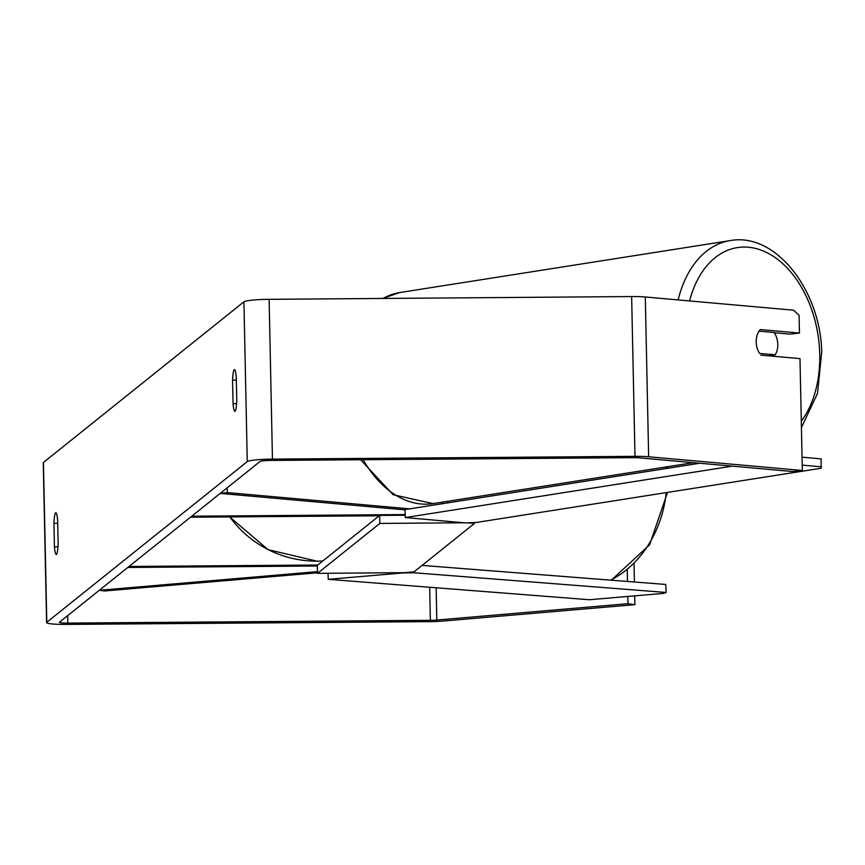 <?xml version="1.0" encoding="UTF-8"?>
<svg xmlns="http://www.w3.org/2000/svg" width="865" height="865" viewBox="0 0 865 865"><rect width="100%" height="100%" fill="white"/><g stroke="black" fill="none" stroke-linecap="round" stroke-linejoin="round"><path stroke-width="1.3" d="M317.498 571.635L99.334 590.276L104.524 590.99L317.52 572.781M317.779 565.018L129.036 566.467L127.793 567.462L317.379 566.013M227.192 487.795L227.3 492.596L409.707 508.847M379.238 515.767L190.505 517.205L191.738 516.21L405.198 514.578M404.982 509.863L220.207 493.396L227.3 492.596M759.027 331.154L774.175 332.506A16.067 10.737 -98.9 0 1 777.776 343.935A16.067 10.737 -98.9 0 1 775.17 354.801L759.567 353.428M768.65 355.829L775.17 354.801M759.632 353.417A16.067 10.737 -98.9 0 1 757.87 350.152A16.067 10.802 -96.5 0 1 760.303 329.565L799.455 333.057L799.076 315.303L793.551 310.2L645.301 296.987L648.653 456.774L802.331 470.474L792.881 471.544L639.203 457.845A9.634 0.973 -1.2 0 0 633.342 457.661L270.799 460.429A9.634 0.973 -1.2 0 0 260.008 461.499L59.523 622.173A9.634 0.973 -1.2 0 0 59.447 622.303A9.634 0.973 -1.2 0 0 67.848 623.092L430.381 620.324A9.634 0.973 -1.2 0 0 436.814 620.043L627.968 603.705L627.817 596.439M236.761 400.733A16.067 2.087 89.6 0 1 235.096 411.232A16.067 2.087 89.6 0 1 234.891 411.318A16.067 2.087 89.6 0 1 233.053 403.706L232.555 380.189A16.067 2.087 89.6 0 1 234.437 369.604A16.067 2.087 89.6 0 1 236.275 377.216L236.761 400.733M56.474 554.389A16.067 2.087 -90.4 0 0 58.139 543.89L57.652 520.373A16.067 2.087 -90.4 0 0 55.814 512.761A16.067 2.087 -90.4 0 0 53.944 523.347L54.43 546.864A16.067 2.087 -90.4 0 0 56.268 554.476A16.067 2.087 -90.4 0 0 56.474 554.389M634.705 595.855L634.888 604.657L443.745 620.994A22.49 2.271 -1.2 0 1 428.737 621.643L66.194 624.411A22.49 2.271 -1.2 0 1 46.602 622.573L43.25 462.786A22.49 2.271 -1.2 0 1 43.434 462.483L243.919 301.809A22.49 2.271 -1.2 0 1 269.112 299.322L631.645 296.554A22.49 2.271 -1.2 0 1 645.301 296.987M46.602 622.573A22.49 2.271 -1.2 0 1 46.786 622.27L247.271 461.596A22.49 2.271 -1.2 0 1 272.453 459.11L634.996 456.342A22.49 2.271 -1.2 0 1 648.653 456.774M760.832 355.137L799.984 358.618L802.331 470.474M774.326 332.733L789.994 334.128L799.455 333.057M627.255 569.905L627.503 581.464M634.888 604.657L627.968 603.705M634.034 563.926L634.413 582.004M57.717 523.314L53.944 523.347M57.977 546.831L54.43 546.864M236.34 380.168L232.555 380.189M236.599 403.685L233.053 403.706M463.921 522.774L379.821 523.422L379.649 515.432L317.358 565.353L317.531 573.344L405.134 572.673L414.13 571.787L474.355 523.52L467.738 522.784M379.821 523.422L317.531 573.344M405.231 515.237L379.649 515.432M474.334 522.525L474.355 523.52M802.05 457.174L821.188 458.882L821.08 468.257L476.485 522.449L465.143 522.893L405.328 517.551L732.287 466.149M405.328 517.551L404.971 509.593L699.731 463.24M802.223 465.121L821.545 466.841M328.246 579.334L589.26 599.737L663.66 593.379L666.104 592.46L413.73 572.738L402.647 572.976L328.246 579.334L328.019 573.257M666.104 592.46L665.791 584.459L422.088 565.407M413.697 571.83L413.73 572.738M442.675 502.078L442.718 503.657M689.589 300.933A98.794 66.054 -98.9 0 1 761.968 250.461A98.794 66.054 -98.9 0 1 819.631 351.147A98.794 66.054 -98.9 0 1 801.304 421.244M693.308 462.667L432.997 503.603A106.828 71.417 -98.9 0 1 363.192 459.726M383.076 298.457A106.828 71.417 -98.9 0 1 399.814 292.543L730.244 240.589A106.828 71.417 81.1 0 0 678.138 299.917M43.434 462.483L46.786 622.27M243.919 301.809L247.271 461.596M67.686 615.631L67.848 623.092M429.689 587.259L430.381 620.324M436.144 587.768L436.814 620.043M269.112 299.322L272.453 459.11M631.645 296.554L634.996 456.342M229.766 516.902A106.828 105.368 51.3 0 0 317.196 561.158A106.828 105.368 51.3 0 0 322.84 560.963M666.439 468.484A106.828 89.938 -85.5 0 0 666.288 466.916M610.668 580.155A106.828 89.938 -85.5 0 0 666.234 492.607M447.767 502.868L447.724 501.289M801.433 427.515L817.501 393.445L821.75 351.72C820.215 289.97 775.57 232.144 730.244 240.589M432.997 503.603L393.088 494.704L360.608 459.748M382.514 298.457L399.814 292.543M322.796 560.996L317.087 561.201L268.107 549.664L229.636 516.902M667.499 466.732L667.65 468.289M667.531 492.401L649.55 544.874L611.296 580.199"/></g></svg>

